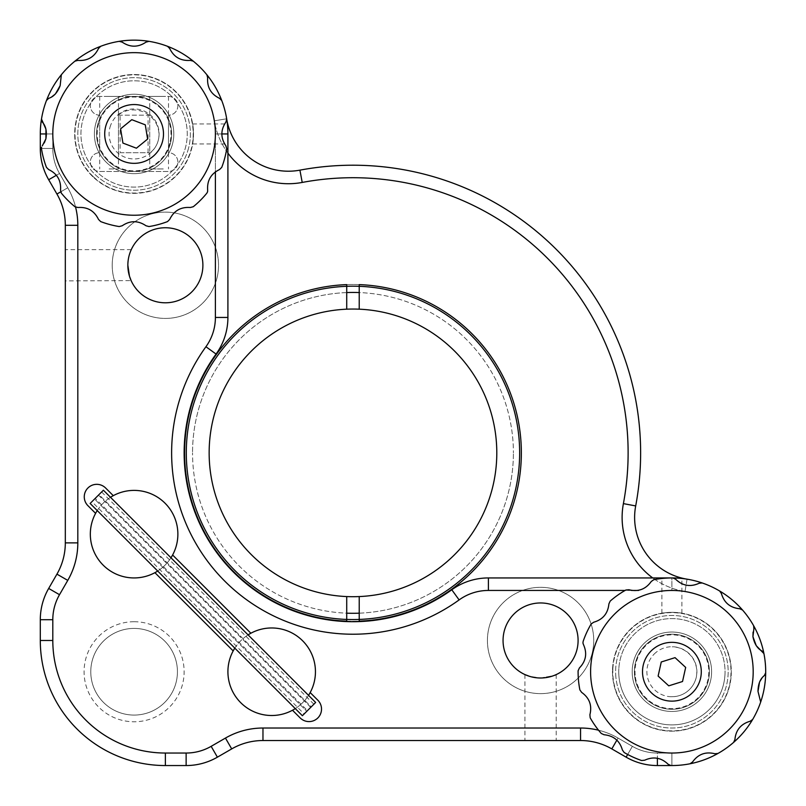 <?xml version="1.0" encoding="UTF-8"?>
<svg xmlns="http://www.w3.org/2000/svg" width="806" height="806" viewBox="0 0 806 806"><rect width="100%" height="100%" fill="white"/><g stroke="black" fill="none" stroke-linecap="round" stroke-linejoin="round"><path stroke-width="0.6" stroke-dasharray="4.03 3.02" d="M95.592 513.351L87.925 505.674L95.592 513.351A43.776 43.776 0 0 0 154.923 572.673A43.776 43.776 0 0 0 134.098 490.391A43.776 43.776 0 0 0 90.332 534.166A43.776 43.776 0 0 0 134.098 577.942A43.776 43.776 0 0 0 177.874 534.166A43.776 43.776 0 0 0 95.592 513.351L87.925 505.674A12.503 12.503 0 0 1 91.975 485.272A12.503 12.503 0 0 1 105.606 487.993L113.283 495.66M233.176 650.926A43.776 43.776 0 0 0 292.497 710.247A43.776 43.776 0 0 0 271.682 627.975A43.776 43.776 0 0 0 227.907 671.741A43.776 43.776 0 0 0 271.682 715.516A43.776 43.776 0 0 0 315.448 671.741A43.776 43.776 0 0 0 233.176 650.926L154.923 572.673M690.037 763.776A93.798 93.798 0 0 1 671.902 765.549L657.384 765.549A62.536 62.536 0 0 1 626.121 757.166L611.814 748.905A62.536 62.536 0 0 0 580.552 740.533L262.968 740.533A62.536 62.536 0 0 0 231.705 748.905L217.398 757.166A62.536 62.536 0 0 1 186.136 765.549L186.136 753.036L165.371 753.036A112.558 112.558 0 0 1 52.803 640.478L52.803 619.713A50.032 50.032 0 0 1 59.513 594.697L67.764 580.391A75.039 75.039 0 0 0 77.819 542.871L77.819 225.297A75.039 75.039 0 0 0 67.764 187.778L59.513 173.471A50.032 50.032 0 0 1 52.803 148.455L52.803 133.947A81.295 81.295 0 0 1 127.509 52.924A81.295 81.295 0 0 1 214.325 120.809A75.039 75.039 0 0 0 302.22 182.438L299.913 170.147A62.536 62.536 0 0 1 226.667 118.794A93.798 93.798 0 0 0 126.502 40.451A93.798 93.798 0 0 0 40.3 133.947L40.3 148.455A62.536 62.536 0 0 0 48.682 179.728L56.934 194.024A62.536 62.536 0 0 1 65.316 225.297L65.316 542.871A62.536 62.536 0 0 1 56.934 574.144L48.682 588.44A62.536 62.536 0 0 0 40.3 619.713L40.3 640.478A125.071 125.071 0 0 0 165.371 765.549L186.136 765.549A62.536 62.536 0 0 0 217.398 757.166L231.705 748.905A62.536 62.536 0 0 1 262.968 740.533L580.552 740.533A62.536 62.536 0 0 1 611.814 748.905L626.121 757.166A62.536 62.536 0 0 0 657.384 765.549L671.902 765.549A93.798 93.798 0 0 0 765.7 671.741A93.798 93.798 0 0 0 687.055 579.171L685.029 591.513L687.055 579.171A93.798 93.798 0 0 1 765.7 671.741A93.798 93.798 0 0 1 671.902 765.549A93.798 93.798 0 0 0 765.7 671.741A93.798 93.798 0 0 0 687.055 579.171A62.536 62.536 0 0 1 635.692 505.926A287.661 287.661 0 0 0 640.629 452.871M359.224 613.175A160.424 160.424 0 0 0 513.402 452.871A160.424 160.424 0 0 1 352.968 613.295A160.424 160.424 0 0 1 192.543 452.871A160.424 160.424 0 0 0 346.721 613.175M186.297 452.871A166.681 166.681 0 0 0 352.968 619.552A166.681 166.681 0 0 0 519.648 452.871A166.681 166.681 0 0 0 352.968 286.19A166.681 166.681 0 0 0 186.297 452.871M177.874 162.087A9.38 9.38 0 0 0 168.494 152.707L168.494 115.187A9.38 9.38 0 0 0 177.874 105.808A9.38 9.38 0 0 0 168.494 96.428L99.712 96.428A9.38 9.38 0 0 0 90.332 105.808A9.38 9.38 0 0 0 99.712 115.187L99.712 152.707A9.38 9.38 0 0 0 90.332 162.087A9.38 9.38 0 0 0 99.712 171.466L168.494 171.466A9.38 9.38 0 0 0 177.874 162.087A9.38 9.38 0 0 0 168.494 152.707L168.494 115.187A9.38 9.38 0 0 0 177.874 105.808A9.38 9.38 0 0 0 168.494 96.428L99.712 96.428A9.38 9.38 0 0 0 90.332 105.808A9.38 9.38 0 0 0 99.712 115.187L99.712 152.707A9.38 9.38 0 0 0 90.332 162.087A9.38 9.38 0 0 0 99.712 171.466L168.494 171.466A9.38 9.38 0 0 0 177.874 162.087M112.215 265.275A53.156 53.156 0 0 0 165.371 318.42A53.156 53.156 0 0 0 218.527 265.275A53.156 53.156 0 0 0 165.371 212.119A53.156 53.156 0 0 0 112.215 265.275A53.156 53.156 0 0 0 165.371 318.42A53.156 53.156 0 0 0 218.527 265.275A53.156 53.156 0 0 0 165.371 212.119A53.156 53.156 0 0 0 112.215 265.275M487.418 640.478A53.156 53.156 0 0 0 540.574 693.634A53.156 53.156 0 0 0 593.73 640.478A53.156 53.156 0 0 0 540.574 587.322A53.156 53.156 0 0 0 487.418 640.478A53.156 53.156 0 0 0 540.574 693.634A53.156 53.156 0 0 0 593.73 640.478A53.156 53.156 0 0 0 540.574 587.322A53.156 53.156 0 0 0 487.418 640.478M84.257 496.828A12.503 12.503 0 0 1 105.606 487.993A12.503 12.503 0 0 0 87.925 487.993A12.503 12.503 0 0 0 87.925 505.674A12.503 12.503 0 0 1 84.257 496.828M120.114 152.707L149.735 152.707L120.114 152.707L120.114 115.187L118.472 115.187L118.472 152.707M118.472 115.187L149.735 115.187L149.735 152.707L149.735 115.187L120.114 115.187M148.082 152.707L148.082 115.187M346.721 292.568A160.424 160.424 0 0 0 192.543 452.871A160.424 160.424 0 0 1 352.968 292.447A160.424 160.424 0 0 1 513.402 452.871A160.424 160.424 0 0 0 359.224 292.568M765.69 672.718A93.798 93.798 0 0 0 763.927 653.606A93.798 93.798 0 0 1 765.7 671.741A93.798 93.798 0 0 0 671.902 577.942C684.808 578.527 684.808 578.527 671.902 577.942L488.396 577.942A62.536 62.536 0 0 0 451.793 589.77A168.847 168.847 0 0 1 216.068 354.046A62.536 62.536 0 0 0 227.907 317.443L227.907 133.947A93.798 93.798 0 0 0 134.098 40.149A93.798 93.798 0 0 0 40.3 133.947L52.803 133.947L52.803 148.455L40.3 148.455L40.3 133.947A93.798 93.798 0 0 1 126.502 40.451A93.798 93.798 0 0 1 226.667 118.794L214.325 120.809L226.667 118.794A93.798 93.798 0 0 0 126.502 40.451A93.798 93.798 0 0 0 40.3 133.947L40.3 148.455A62.536 62.536 0 0 0 48.682 179.728A62.536 62.536 0 0 1 40.3 148.455L52.803 148.455L40.3 148.455A62.536 62.536 0 0 0 48.682 179.728L56.934 194.024L48.682 179.728L59.513 173.471L48.682 179.728L59.513 173.471L67.764 187.778L56.934 194.024A62.536 62.536 0 0 1 65.316 225.297L65.316 542.871L65.316 225.297L77.819 225.297L65.316 225.297L77.819 225.297L77.819 542.871L65.316 542.871A62.536 62.536 0 0 1 56.934 574.144A62.536 62.536 0 0 0 65.316 542.871L77.819 542.871A75.039 75.039 0 0 1 67.764 580.391L56.934 574.144L48.682 588.44L56.934 574.144A62.536 62.536 0 0 0 65.316 542.871L77.819 542.871L77.819 225.297A75.039 75.039 0 0 0 67.764 187.778A75.039 75.039 0 0 1 77.819 225.297M52.803 640.478A112.558 112.558 0 0 0 165.371 753.036A112.558 112.558 0 0 1 52.803 640.478L52.803 619.713A50.032 50.032 0 0 1 59.513 594.697L67.764 580.391L56.934 574.144L67.764 580.391L59.513 594.697L48.682 588.44L59.513 594.697A50.032 50.032 0 0 0 52.803 619.713L40.3 619.713L52.803 619.713L52.803 640.478L40.3 640.478L40.3 619.713A62.536 62.536 0 0 1 48.682 588.44A62.536 62.536 0 0 0 40.3 619.713L40.3 640.478A125.071 125.071 0 0 0 165.371 765.549A125.071 125.071 0 0 1 40.3 640.478L52.803 640.478L40.3 640.478A125.071 125.071 0 0 0 165.371 765.549L186.136 765.549L165.371 765.549L165.371 753.036L165.371 765.549L165.371 753.036L186.136 753.036L186.136 765.549A62.536 62.536 0 0 0 217.398 757.166L231.705 748.905A62.536 62.536 0 0 1 262.968 740.533L580.552 740.533A62.536 62.536 0 0 1 611.814 748.905L626.121 757.166A62.536 62.536 0 0 0 657.384 765.549L671.902 765.549L671.902 753.036A81.295 81.295 0 0 0 753.197 671.741A81.295 81.295 0 0 1 671.902 753.036L671.902 765.549L671.902 753.036L657.384 753.036A50.032 50.032 0 0 1 632.378 746.336L618.071 738.074A75.039 75.039 0 0 0 580.552 728.03L262.968 728.03A75.039 75.039 0 0 0 225.448 738.074L211.152 746.336A50.032 50.032 0 0 1 186.136 753.036A50.032 50.032 0 0 0 211.152 746.336L217.398 757.166L211.152 746.336L225.448 738.074L231.705 748.905L225.448 738.074A75.039 75.039 0 0 1 262.968 728.03L262.968 740.533L262.968 728.03L580.552 728.03L580.552 740.533L580.552 728.03A75.039 75.039 0 0 1 618.071 738.074L611.814 748.905L618.071 738.074L632.378 746.336L626.121 757.166L632.378 746.336A50.032 50.032 0 0 0 657.384 753.036L657.384 765.549L657.384 753.036L671.902 753.036A81.295 81.295 0 0 0 753.197 671.741A81.295 81.295 0 0 0 685.029 591.513A81.295 81.295 0 0 1 753.197 671.741A81.295 81.295 0 0 1 671.902 753.036L671.902 765.549M709.421 671.741A37.519 37.519 0 0 0 671.902 634.221A37.519 37.519 0 0 0 634.382 671.741A37.519 37.519 0 0 0 671.902 709.26A37.519 37.519 0 0 0 709.421 671.741M177.431 671.741A43.323 43.323 0 0 0 134.098 628.418A43.323 43.323 0 0 0 90.776 671.741A43.323 43.323 0 0 0 134.098 715.073A43.323 43.323 0 0 0 177.431 671.741A43.323 43.323 0 0 0 134.098 628.418A43.323 43.323 0 0 0 90.776 671.741A43.323 43.323 0 0 0 134.098 715.073A43.323 43.323 0 0 0 177.431 671.741M172.605 554.991L250.857 633.234M310.179 692.566L317.856 700.233A12.503 12.503 0 0 1 317.856 717.924A12.503 12.503 0 0 1 300.175 717.924L292.497 710.247M317.856 700.233A12.503 12.503 0 0 1 317.856 717.924A12.503 12.503 0 0 1 300.175 717.924A12.503 12.503 0 0 0 321.523 709.078A12.503 12.503 0 0 0 317.856 700.233M193.511 133.947C192.594 146.853 192.594 146.853 193.511 133.947C192.594 146.853 192.594 146.853 193.511 133.947A59.412 59.412 0 0 0 134.098 74.535A59.412 59.412 0 0 0 74.696 133.947A59.412 59.412 0 0 0 134.098 193.359A59.412 59.412 0 0 0 193.511 133.947A59.412 59.412 0 0 0 134.098 74.535A59.412 59.412 0 0 0 74.696 133.947A59.412 59.412 0 0 0 134.098 193.359A59.412 59.412 0 0 0 193.511 133.947C192.584 121.041 192.584 121.041 193.511 133.947C192.584 121.041 192.584 121.041 193.511 133.947M760.673 702.056A93.798 93.798 0 0 1 752.643 719.486M733.621 742.376A93.798 93.798 0 0 1 717.955 753.459M308.547 695.346A43.776 43.776 0 0 1 295.278 708.615M227.907 671.741A43.776 43.776 0 0 0 271.682 715.516A43.776 43.776 0 0 0 315.448 671.741A43.776 43.776 0 0 0 271.682 627.975A43.776 43.776 0 0 0 227.907 671.741M170.973 557.772A43.776 43.776 0 0 1 157.704 571.031M90.332 534.166A43.776 43.776 0 0 0 134.098 577.942A43.776 43.776 0 0 0 177.874 534.166A43.776 43.776 0 0 0 134.098 490.391A43.776 43.776 0 0 0 90.332 534.166M65.316 280.901L65.316 265.275L65.316 280.901L131.126 280.599M127.852 265.275A37.519 37.519 0 0 0 165.371 302.794A37.519 37.519 0 0 0 202.89 265.275A37.519 37.519 0 0 0 165.371 227.745A37.519 37.519 0 0 0 127.852 265.275M540.574 677.997C560.754 674.33 560.754 674.33 540.574 677.997L529.441 676.305M503.055 640.478A37.519 37.519 0 0 0 540.574 677.997A37.519 37.519 0 0 0 578.093 640.478A37.519 37.519 0 0 0 540.574 602.959A37.519 37.519 0 0 0 503.055 640.478M540.574 740.533L556.211 740.533L540.574 740.533M671.902 612.338C658.986 613.255 658.986 613.255 671.902 612.338C658.986 613.255 658.986 613.255 671.902 612.338C684.808 613.255 684.808 613.255 671.902 612.338C684.808 613.255 684.808 613.255 671.902 612.338M612.489 671.741A59.412 59.412 0 0 0 671.902 731.153A59.412 59.412 0 0 0 731.304 671.741A59.412 59.412 0 0 0 671.902 612.338A59.412 59.412 0 0 0 612.489 671.741A59.412 59.412 0 0 0 671.902 731.153A59.412 59.412 0 0 0 731.304 671.741A59.412 59.412 0 0 0 671.902 612.338A59.412 59.412 0 0 0 612.489 671.741M41.489 119.066A93.798 93.798 0 0 1 46.456 100.528M61.337 74.757A93.798 93.798 0 0 1 74.908 61.185M100.679 46.305A93.798 93.798 0 0 1 119.217 41.338M148.979 41.338A93.798 93.798 0 0 1 167.517 46.305M193.299 61.185A93.798 93.798 0 0 1 206.87 74.757M221.751 100.528A93.798 93.798 0 0 1 226.718 119.066M65.316 265.275L65.316 249.638L65.316 265.275M97.234 510.571A43.776 43.776 0 0 1 110.503 497.302M234.808 648.145A43.776 43.776 0 0 1 248.077 634.876M671.902 577.942A93.798 93.798 0 0 1 672.869 577.942A93.798 93.798 0 0 0 671.902 577.942L671.902 590.445A81.295 81.295 0 0 1 753.197 671.741A81.295 81.295 0 0 0 671.902 590.445L671.902 577.942A93.798 93.798 0 0 1 765.7 671.741M702.207 582.97A93.798 93.798 0 0 1 719.637 591A93.798 93.798 0 0 0 702.207 582.97M753.62 625.688A93.798 93.798 0 0 0 742.528 610.021A93.798 93.798 0 0 1 753.62 625.688L754.084 627.189M227.907 133.947C227.322 121.041 227.322 121.041 227.907 133.947L215.393 133.947A81.295 81.295 0 0 0 134.098 52.652A81.295 81.295 0 0 0 52.803 133.947L40.3 133.947L52.803 133.947L52.803 148.455A50.032 50.032 0 0 0 59.513 173.471L67.764 187.778A75.039 75.039 0 0 1 75.593 207.162M99.017 120.638A37.519 37.519 0 0 1 147.407 98.866A37.519 37.519 0 0 1 169.179 147.256A37.519 37.519 0 0 1 120.789 169.028A37.519 37.519 0 0 1 99.017 120.638A37.519 37.519 0 0 1 147.407 98.866A37.519 37.519 0 0 1 169.179 147.256A37.519 37.519 0 0 1 120.789 169.028A37.519 37.519 0 0 1 99.017 120.638M170.912 95.602A53.156 53.156 0 0 0 95.763 97.133A53.156 53.156 0 0 0 97.284 172.293A53.156 53.156 0 0 0 172.444 170.761A53.156 53.156 0 0 0 170.912 95.602A53.156 53.156 0 0 1 172.444 170.761A53.156 53.156 0 0 1 97.284 172.293A53.156 53.156 0 0 1 95.763 97.133A53.156 53.156 0 0 1 170.912 95.602M92.962 176.806A59.412 59.412 0 0 1 91.249 92.801A59.412 59.412 0 0 1 175.245 91.098A59.412 59.412 0 0 1 176.957 175.093A59.412 59.412 0 0 1 92.962 176.806M106.604 162.59A39.706 39.706 0 0 1 105.455 106.442A39.706 39.706 0 0 1 161.603 105.304A39.706 39.706 0 0 1 162.741 161.452A39.706 39.706 0 0 1 106.604 162.59A39.706 39.706 0 0 1 105.455 106.442A39.706 39.706 0 0 1 161.603 105.304A39.706 39.706 0 0 1 162.741 161.452A39.706 39.706 0 0 1 106.604 162.59M93.174 176.574A59.1 59.1 0 0 1 91.471 93.022A59.1 59.1 0 0 1 175.033 91.32A59.1 59.1 0 0 1 176.726 174.872A59.1 59.1 0 0 1 93.174 176.574M636.095 682.984A37.519 37.519 0 0 1 660.658 635.944A37.519 37.519 0 0 1 707.698 660.507A37.519 37.519 0 0 1 683.135 707.547A37.519 37.519 0 0 1 636.095 682.984A37.519 37.519 0 0 1 660.658 635.944A37.519 37.519 0 0 1 707.698 660.507A37.519 37.519 0 0 1 683.135 707.547A37.519 37.519 0 0 1 636.095 682.984M724.957 674.864A53.156 53.156 0 0 0 675.015 618.686A53.156 53.156 0 0 0 618.837 668.627A53.156 53.156 0 0 1 675.015 618.686A53.156 53.156 0 0 1 724.957 674.864A53.156 53.156 0 0 1 668.779 724.806A53.156 53.156 0 0 1 618.837 668.627A53.156 53.156 0 0 0 668.779 724.806A53.156 53.156 0 0 0 724.957 674.864M612.59 668.255A59.412 59.412 0 0 1 675.388 612.439A59.412 59.412 0 0 1 731.203 675.227A59.412 59.412 0 0 1 668.416 731.052A59.412 59.412 0 0 1 612.59 668.255M711.537 674.078A39.706 39.706 0 0 1 669.564 711.386A39.706 39.706 0 0 1 632.257 669.413A39.706 39.706 0 0 1 674.229 632.106A39.706 39.706 0 0 1 711.537 674.078A39.706 39.706 0 0 1 669.564 711.386A39.706 39.706 0 0 1 632.257 669.413A39.706 39.706 0 0 1 674.229 632.106A39.706 39.706 0 0 1 711.537 674.078M612.903 668.275A59.1 59.1 0 0 1 675.368 612.751A59.1 59.1 0 0 1 730.891 675.216A59.1 59.1 0 0 1 668.426 730.74A59.1 59.1 0 0 1 612.903 668.275M44.28 142.904L42.295 145.856M207.585 191.747L206.87 193.138M41.489 148.828L41.569 147.266M188.463 148.516A56.279 56.279 0 0 1 119.54 188.312A56.279 56.279 0 0 1 79.734 119.379A56.279 56.279 0 0 1 148.667 79.582A56.279 56.279 0 0 1 188.463 148.516A56.279 56.279 0 0 1 119.54 188.312A56.279 56.279 0 0 1 79.734 119.379A56.279 56.279 0 0 1 148.667 79.582A56.279 56.279 0 0 1 188.463 148.516M162.49 141.554A29.389 29.389 0 0 0 141.705 105.556A29.389 29.389 0 0 0 105.717 126.341A29.389 29.389 0 0 0 126.492 162.338A29.389 29.389 0 0 0 162.49 141.554M51.826 96.801L48.642 98.352M169.744 143.498A36.895 36.895 0 0 1 124.557 169.582A36.895 36.895 0 0 1 98.463 124.396A36.895 36.895 0 0 1 143.649 98.312A36.895 36.895 0 0 1 169.744 143.498M753.056 632.216L753.892 628.761M582.94 642.997L583.131 641.435M615.855 676.919A56.279 56.279 0 0 1 666.723 615.703A56.279 56.279 0 0 1 727.939 666.572A56.279 56.279 0 0 1 677.07 727.788A56.279 56.279 0 0 1 615.855 676.919A56.279 56.279 0 0 1 666.723 615.703A56.279 56.279 0 0 1 727.939 666.572A56.279 56.279 0 0 1 677.07 727.788A56.279 56.279 0 0 1 615.855 676.919M642.634 674.451A29.389 29.389 0 0 0 674.602 701.008A29.389 29.389 0 0 0 701.17 669.04A29.389 29.389 0 0 0 669.192 642.473A29.389 29.389 0 0 0 642.634 674.451M761.952 678.078L764.4 675.519M635.158 675.136A36.895 36.895 0 0 1 668.506 635.007A36.895 36.895 0 0 1 708.635 668.355A36.895 36.895 0 0 1 675.287 708.484A36.895 36.895 0 0 1 635.158 675.136M134.098 621.718A50.032 50.032 0 0 0 84.076 671.741A50.032 50.032 0 0 0 134.098 721.773A50.032 50.032 0 0 0 184.131 671.741A50.032 50.032 0 0 0 134.098 621.718M346.721 596.571L346.721 621.134L346.721 596.571A143.831 143.831 0 0 1 209.147 452.871A143.831 143.831 0 0 1 359.224 309.182A143.831 143.831 0 0 1 496.798 452.871A143.831 143.831 0 0 1 352.968 596.702A143.831 143.831 0 0 1 209.147 452.871A143.831 143.831 0 0 0 352.968 596.702A143.831 143.831 0 0 0 496.798 452.871A143.831 143.831 0 0 0 359.224 309.182L359.224 284.619A168.373 168.373 0 0 1 521.351 452.871A168.373 168.373 0 0 0 352.968 284.498A168.373 168.373 0 0 0 184.594 452.871A168.373 168.373 0 0 0 352.968 621.245A168.373 168.373 0 0 0 521.351 452.871A168.373 168.373 0 0 1 359.224 621.134L359.224 596.571A143.831 143.831 0 0 1 346.721 596.571L346.721 621.134A168.373 168.373 0 0 0 359.224 621.134A168.373 168.373 0 0 1 184.594 452.871A168.373 168.373 0 0 1 346.721 284.619L346.721 309.182A143.831 143.831 0 0 0 209.147 452.871A143.831 143.831 0 0 1 352.968 309.041A143.831 143.831 0 0 1 496.798 452.871A143.831 143.831 0 0 1 359.224 596.571L359.224 621.134L359.224 596.571M184.594 452.871A168.373 168.373 0 0 1 352.968 284.498A168.373 168.373 0 0 1 521.351 452.871A168.373 168.373 0 0 1 352.968 621.245A168.373 168.373 0 0 1 184.594 452.871M346.721 284.619L346.721 309.182L346.721 284.619A168.373 168.373 0 0 1 359.224 284.619L359.224 309.182L359.224 284.619M95.209 498.39L103.4 490.199L95.209 498.39L307.459 710.64L302.381 715.718L315.65 702.449L302.381 715.718L90.131 503.468L94.554 499.045L306.804 711.295L94.554 499.045L95.209 498.39L91.904 501.695L304.154 713.945L307.459 710.64M310.723 707.376L98.473 495.126L98.977 494.622L311.227 706.872L315.65 702.449L103.4 490.199L98.977 494.622L311.227 706.872L310.723 707.376L313.877 704.212L304.154 713.945M98.473 495.126L91.904 501.695M671.902 634.221A37.519 37.519 0 0 1 709.421 671.741A37.519 37.519 0 0 1 671.902 709.26A37.519 37.519 0 0 1 634.382 671.741A37.519 37.519 0 0 1 671.902 634.221M109.092 96.428L118.472 96.428L109.092 96.428M109.092 168.968L118.472 168.968L109.092 168.968M163.275 96.428L149.735 96.428L163.275 96.428M163.275 168.968L149.735 168.968L163.275 168.968M302.22 182.438A275.148 275.148 0 0 1 623.401 503.619A75.039 75.039 0 0 0 685.029 591.513A75.039 75.039 0 0 1 652.739 577.942M635.692 505.926L623.401 503.619M52.803 619.713L40.3 619.713A62.536 62.536 0 0 1 48.682 588.44L59.513 594.697M186.136 753.036A50.032 50.032 0 0 0 211.152 746.336L217.398 757.166A62.536 62.536 0 0 1 186.136 765.549L186.136 753.036L165.371 753.036M262.968 740.533A62.536 62.536 0 0 0 231.705 748.905A62.536 62.536 0 0 1 262.968 740.533L262.968 728.03A75.039 75.039 0 0 0 225.448 738.074L231.705 748.905M611.814 748.905A62.536 62.536 0 0 0 580.552 740.533A62.536 62.536 0 0 1 611.814 748.905L618.071 738.074A75.039 75.039 0 0 0 580.552 728.03L262.968 728.03M657.384 765.549A62.536 62.536 0 0 1 626.121 757.166A62.536 62.536 0 0 0 657.384 765.549L657.384 753.036A50.032 50.032 0 0 1 632.378 746.336L618.071 738.074L616.963 739.989M227.907 153.11A75.039 75.039 0 0 1 214.325 120.809A81.295 81.295 0 0 0 127.509 52.924A81.295 81.295 0 0 0 52.803 133.947A81.295 81.295 0 0 1 134.098 52.652A81.295 81.295 0 0 1 215.393 133.947L215.393 317.443A50.032 50.032 0 0 1 205.933 346.731A181.35 181.35 0 0 0 459.118 599.916A50.032 50.032 0 0 1 488.396 590.445L638.553 590.445M60.662 191.878L67.764 187.778L56.934 194.024L67.764 187.778L59.513 173.471A50.032 50.032 0 0 1 52.803 148.455A50.032 50.032 0 0 0 59.513 173.471L56.531 175.194M488.396 590.445L488.396 577.942A62.536 62.536 0 0 0 451.793 589.77A168.847 168.847 0 0 1 216.068 354.046A62.536 62.536 0 0 0 227.907 317.443L215.393 317.443M41.449 148.455L52.803 148.455L52.803 133.947L46.557 133.947M221.65 133.947L215.393 133.947L215.393 171.738M626.121 757.166L632.378 746.336A50.032 50.032 0 0 0 657.384 753.036L671.902 753.036L657.384 753.036L657.384 758.083M67.764 580.391A75.039 75.039 0 0 0 77.819 542.871M580.552 740.533L580.552 728.03M451.793 589.77L459.118 599.916M216.068 354.046L205.933 346.731M598.556 730.216A75.039 75.039 0 0 1 618.071 738.074L632.378 746.336L627.683 754.466M631.531 590.445L625.103 590.445M151.165 151.921A25.016 23.878 20.5 0 0 157.543 142.682A25.016 23.878 20.5 0 0 152.213 118.019A25.016 23.878 20.5 0 0 117.041 115.973M671.64 696.676A25.016 24.815 49.7 0 0 696.797 672.194A25.016 24.815 49.7 0 0 672.154 646.815M212.623 154.984A81.295 81.295 0 0 1 113.062 212.472A81.295 81.295 0 0 1 55.574 112.911A81.295 81.295 0 0 1 155.145 55.423A81.295 81.295 0 0 1 212.623 154.984M590.949 679.216A81.295 81.295 0 0 1 664.426 590.798A81.295 81.295 0 0 1 752.844 664.265A81.295 81.295 0 0 1 679.377 752.693A81.295 81.295 0 0 1 590.949 679.216M192.664 143.952L227.907 143.952M524.938 674.582L524.938 740.533M661.897 613.185L661.897 577.942M681.906 613.185L681.906 578.476M556.211 674.582L556.211 740.533M131.257 249.638L65.316 249.638M192.664 123.943L227.373 123.943M110.664 125.212A25.016 25.016 0 0 0 125.363 157.382A25.016 25.016 0 0 0 152.243 116.729A25.016 25.016 0 0 0 110.664 125.212M655.711 652.669A25.016 25.016 0 0 0 652.83 687.931A25.016 25.016 0 0 0 696.908 672.003A25.016 25.016 0 0 0 655.711 652.669M101.627 491.972L313.877 704.212M118.472 96.428L118.472 168.968M99.712 96.428L99.712 168.968M168.494 96.428L168.494 168.968M149.735 96.428L149.735 168.968"/><path stroke-width="1.21" d="M640.629 452.871A287.661 287.661 0 0 1 635.692 505.926A62.536 62.536 0 0 0 687.055 579.171A62.536 62.536 0 0 1 635.692 505.926L623.401 503.619A275.148 275.148 0 0 0 302.22 182.438L299.913 170.147A287.661 287.661 0 0 1 640.629 452.871A287.661 287.661 0 0 0 299.913 170.147A287.661 287.661 0 0 1 640.629 452.871M519.648 452.871A166.681 166.681 0 0 1 352.968 619.552A166.681 166.681 0 0 1 186.297 452.871A166.681 166.681 0 0 1 352.968 286.19A166.681 166.681 0 0 1 519.648 452.871M346.721 613.175A160.424 160.424 0 0 0 359.224 613.175M359.224 292.568A160.424 160.424 0 0 0 346.721 292.568M226.667 118.794A62.536 62.536 0 0 0 299.913 170.147A62.536 62.536 0 0 1 226.667 118.794M671.902 765.549L657.384 765.549A62.536 62.536 0 0 1 626.121 757.166L611.814 748.905A62.536 62.536 0 0 0 580.552 740.533L262.968 740.533A62.536 62.536 0 0 0 231.705 748.905L217.398 757.166A62.536 62.536 0 0 1 186.136 765.549L165.371 765.549A125.071 125.071 0 0 1 40.3 640.478L40.3 619.713A62.536 62.536 0 0 1 48.682 588.44L56.934 574.144A62.536 62.536 0 0 0 65.316 542.871L65.316 225.297A62.536 62.536 0 0 0 56.934 194.024L48.682 179.728A62.536 62.536 0 0 1 40.3 148.455L40.3 133.947A93.798 93.798 0 0 1 43.494 109.666A93.798 93.798 0 0 0 41.489 119.066L45.922 129.121M754.084 627.189L753.892 628.761L753.62 625.688A93.798 93.798 0 0 1 765.69 672.718L764.4 675.519L765.69 672.718A93.798 93.798 0 0 1 760.673 702.056L758.003 691.427L759.554 682.047M764.4 675.519C760.189 678.813 758.053 684.123 758.003 691.427L760.673 702.056A93.798 93.798 0 0 1 733.621 742.376L734.901 739.576C735.848 730.024 740.916 723.919 750.124 721.259L752.643 719.486L750.124 721.259C740.905 723.939 735.828 730.045 734.901 739.576L733.621 742.376A93.798 93.798 0 0 1 690.037 763.776L692.545 761.992C698.137 754.184 705.582 751.434 714.882 753.741L717.955 753.459L714.882 753.741C705.562 751.444 698.117 754.194 692.545 761.992L690.037 763.776A93.798 93.798 0 0 1 670.924 765.539L668.124 764.249L670.924 765.539A93.798 93.798 0 0 0 690.037 763.776A93.798 93.798 0 0 1 670.924 765.539A93.798 93.798 0 0 0 690.037 763.776M295.278 708.615A43.776 43.776 0 0 1 292.497 710.247L300.175 717.924A12.503 12.503 0 0 0 321.523 709.078A12.503 12.503 0 0 0 317.856 700.233L310.179 692.566A43.776 43.776 0 0 0 250.857 633.234L172.605 554.991A43.776 43.776 0 0 0 113.283 495.66L105.606 487.993A12.503 12.503 0 0 0 87.925 487.993A12.503 12.503 0 0 0 87.925 505.674L95.592 513.351A43.776 43.776 0 0 1 97.234 510.571M310.179 692.566A43.776 43.776 0 0 1 308.547 695.346M157.704 571.031A43.776 43.776 0 0 1 154.923 572.673L233.176 650.926A43.776 43.776 0 0 0 292.497 710.247M172.605 554.991A43.776 43.776 0 0 1 170.973 557.772M95.592 513.351A43.776 43.776 0 0 0 154.923 572.673M127.852 265.275C131.519 285.435 131.519 285.435 127.852 265.275A37.519 37.519 0 0 0 165.371 302.794A37.519 37.519 0 0 0 202.89 265.275A37.519 37.519 0 0 0 165.371 227.745A37.519 37.519 0 0 0 127.852 265.275C131.519 245.095 131.519 245.095 127.852 265.275C131.519 245.095 131.519 245.095 127.852 265.275L129.454 276.115M131.126 280.599L129.514 276.327M540.574 677.997C560.754 674.33 560.754 674.33 540.574 677.997C520.404 674.33 520.404 674.33 540.574 677.997M529.441 676.305L524.938 674.582M503.055 640.478A37.519 37.519 0 0 0 540.574 677.997A37.519 37.519 0 0 0 578.093 640.478A37.519 37.519 0 0 0 540.574 602.959A37.519 37.519 0 0 0 503.055 640.478M56.934 194.024A62.536 62.536 0 0 1 65.316 225.297A62.536 62.536 0 0 0 56.934 194.024L60.662 191.878M46.456 100.528A93.798 93.798 0 0 0 43.494 109.666A93.798 93.798 0 0 1 46.456 100.528A93.798 93.798 0 0 0 43.494 109.666A93.798 93.798 0 0 1 46.456 100.528L48.642 98.352L46.456 100.528A93.798 93.798 0 0 1 61.337 74.757L60.158 85.648L55.453 93.909M48.642 98.352C53.73 96.72 57.569 92.478 60.158 85.648L61.337 74.757A93.798 93.798 0 0 1 100.679 46.305L98.503 48.491C94.312 57.125 87.441 61.085 77.89 60.39L74.908 61.185L77.89 60.39C87.461 61.075 94.332 57.105 98.503 48.491L100.679 46.305A93.798 93.798 0 0 1 148.979 41.338L146.007 42.134C138.058 47.514 130.119 47.514 122.2 42.134L119.217 41.338L122.2 42.134C130.149 47.514 138.078 47.514 146.007 42.134L148.979 41.338A93.798 93.798 0 0 1 193.299 61.185L190.317 60.39C180.746 61.075 173.864 57.105 169.693 48.481L167.517 46.305L169.693 48.481C173.894 57.115 180.766 61.085 190.317 60.39L193.299 61.185A93.798 93.798 0 0 1 221.751 100.528L219.564 98.352C210.93 94.161 206.961 87.28 207.656 77.729L206.87 74.757L207.656 77.729C206.971 87.31 210.94 94.181 219.564 98.352L221.751 100.528A93.798 93.798 0 0 1 227.907 133.947L227.907 317.443A62.536 62.536 0 0 1 216.068 354.046A168.847 168.847 0 0 0 451.793 589.77A62.536 62.536 0 0 1 488.396 577.942L671.902 577.942C684.808 578.527 684.808 578.527 671.902 577.942M110.503 497.302A43.776 43.776 0 0 1 113.283 495.66M233.176 650.926A43.776 43.776 0 0 1 234.808 648.145M248.077 634.876A43.776 43.776 0 0 1 250.857 633.234M672.869 577.942A93.798 93.798 0 0 1 753.62 625.688A93.798 93.798 0 0 0 742.528 610.021L739.727 608.742C730.176 607.795 724.07 602.727 721.41 593.518C724.09 602.737 730.196 607.815 739.727 608.742L742.528 610.021A93.798 93.798 0 0 0 702.207 582.97L699.134 583.262C690.389 587.221 682.571 585.881 675.67 579.242C682.591 585.891 690.42 587.231 699.134 583.262L702.207 582.97A93.798 93.798 0 0 0 653.757 579.716A93.798 93.798 0 0 1 672.869 577.942L675.67 579.242L672.869 577.942M227.907 133.947C227.322 121.041 227.322 121.041 227.907 133.947L221.65 133.947M145.292 124.819L131.791 119.691L120.598 128.829L122.915 143.075L136.416 148.203L147.609 139.075L145.292 124.819M675.045 657.646L661.263 661.978L658.119 676.073L668.758 685.835L682.531 681.513L685.674 667.418L675.045 657.646M42.295 145.856L45.912 138.803L44.28 142.904M221.751 167.366A93.798 93.798 0 0 0 224.703 158.228A93.798 93.798 0 0 1 221.751 167.366L219.564 169.542C210.93 173.733 206.961 180.604 207.656 190.166C206.971 180.584 210.94 173.713 219.564 169.542L221.751 167.366M207.656 190.166L207.585 191.747L207.656 190.166M193.299 206.709A93.798 93.798 0 0 0 206.87 193.138A93.798 93.798 0 0 1 193.299 206.709L190.317 207.505C180.746 206.82 173.864 210.789 169.693 219.413C173.894 210.779 180.766 206.81 190.317 207.505L193.299 206.709M169.693 219.413L167.527 221.59A93.798 93.798 0 0 1 148.979 226.557A93.798 93.798 0 0 0 167.527 221.59L169.693 219.413M148.979 226.557L146.007 225.761C138.058 220.381 130.119 220.381 122.2 225.761C130.149 220.381 138.088 220.381 146.007 225.761L148.979 226.557M122.2 225.761L119.217 226.557A93.798 93.798 0 0 1 100.679 221.59A93.798 93.798 0 0 0 119.217 226.557L122.2 225.761M100.679 221.59L98.503 219.413C94.312 210.779 87.441 206.81 77.89 207.505C87.461 206.82 94.332 210.789 98.503 219.413L100.679 221.59M77.89 207.505L74.908 206.709A93.798 93.798 0 0 1 61.337 193.138A93.798 93.798 0 0 0 74.908 206.709L77.89 207.505M61.337 193.138L60.541 190.166C61.226 180.584 57.266 173.713 48.642 169.542C57.276 173.733 61.246 180.615 60.541 190.166L61.337 193.138M48.642 169.542L46.456 167.366A93.798 93.798 0 0 1 41.489 148.828A93.798 93.798 0 0 0 46.456 167.366L48.642 169.542M45.942 129.192L45.912 138.803C47.091 131.579 45.882 125.998 42.295 122.049L41.489 119.066M41.569 147.266L41.489 148.828M206.87 193.138L207.585 191.747M162.49 141.554A29.389 29.389 0 0 0 141.705 105.556A29.389 29.389 0 0 0 105.717 126.341A29.389 29.389 0 0 0 126.492 162.338A29.389 29.389 0 0 0 162.49 141.554M55.282 94.08L51.826 96.801M225.912 122.038L226.718 119.066L225.912 122.038C220.532 129.988 220.532 137.927 225.912 145.856C220.532 137.907 220.532 129.968 225.912 122.038M225.912 145.856L226.718 148.828L225.912 145.856M226.718 148.828A93.798 93.798 0 0 1 224.703 158.228A93.798 93.798 0 0 0 226.718 148.828A93.798 93.798 0 0 1 224.703 158.228A93.798 93.798 0 0 0 226.718 148.828M74.908 61.185A93.798 93.798 0 0 0 61.337 74.757A93.798 93.798 0 0 1 74.908 61.185A93.798 93.798 0 0 0 61.337 74.757M119.217 41.338A93.798 93.798 0 0 0 100.679 46.305A93.798 93.798 0 0 1 119.217 41.338A93.798 93.798 0 0 0 100.679 46.305M167.517 46.305A93.798 93.798 0 0 0 148.979 41.338A93.798 93.798 0 0 1 167.517 46.305A93.798 93.798 0 0 0 148.979 41.338M206.87 74.757A93.798 93.798 0 0 0 193.299 61.185A93.798 93.798 0 0 1 206.87 74.757A93.798 93.798 0 0 0 193.299 61.185M226.718 119.066A93.798 93.798 0 0 0 221.751 100.528A93.798 93.798 0 0 1 226.718 119.066A93.798 93.798 0 0 0 221.751 100.528M753.892 628.761L752.935 636.629L753.056 632.216M578.103 670.773A93.798 93.798 0 0 0 578.496 680.375A93.798 93.798 0 0 1 578.103 670.773L579.393 667.973C586.043 661.051 587.383 653.223 583.423 644.508C587.383 653.253 586.043 661.071 579.393 667.973L578.103 670.773M583.423 644.508L582.94 642.997L583.423 644.508M591.151 624.005A93.798 93.798 0 0 0 583.131 641.435A93.798 93.798 0 0 1 591.151 624.005L593.679 622.232C602.898 619.552 607.966 613.447 608.893 603.916C607.946 613.467 602.878 619.572 593.679 622.232L591.151 624.005M608.893 603.916L610.172 601.115A93.798 93.798 0 0 1 625.839 590.022A93.798 93.798 0 0 0 610.172 601.115L608.893 603.916M625.839 590.022L628.912 589.75C638.231 592.037 645.677 589.287 651.248 581.499C645.656 589.297 638.211 592.047 628.912 589.75L625.839 590.022M651.248 581.499L653.757 579.716L651.248 581.499M719.637 591L721.41 593.518L719.637 591M756.24 645.656L752.935 636.629C754.335 643.813 757.408 648.629 762.144 651.097L763.927 653.606L756.29 645.717M765.69 672.718A93.798 93.798 0 0 0 765.307 663.116A93.798 93.798 0 0 1 765.69 672.718A93.798 93.798 0 0 0 753.62 625.688M583.131 641.435L582.94 642.997M642.634 674.451A29.389 29.389 0 0 0 674.602 701.008A29.389 29.389 0 0 0 701.17 669.04A29.389 29.389 0 0 0 669.192 642.473A29.389 29.389 0 0 0 642.634 674.451M759.655 681.826L761.952 678.078M668.124 764.249C661.202 757.6 653.374 756.26 644.659 760.219C653.404 756.26 661.222 757.6 668.124 764.249M644.659 760.219L641.586 760.511L644.659 760.219M622.383 749.963L624.156 752.492L622.383 749.963C619.703 740.744 613.598 735.677 604.067 734.75C613.618 735.697 619.723 740.764 622.383 749.963M604.067 734.75L601.266 733.47L604.067 734.75M589.901 714.731L590.183 717.803L589.901 714.731C592.198 705.411 589.448 697.966 581.65 692.394C589.458 697.986 592.208 705.431 589.901 714.731M581.65 692.394L579.867 689.886L581.65 692.394M579.867 689.886A93.798 93.798 0 0 1 578.496 680.375A93.798 93.798 0 0 0 579.867 689.886A93.798 93.798 0 0 1 578.496 680.375A93.798 93.798 0 0 0 579.867 689.886M601.266 733.47A93.798 93.798 0 0 1 590.183 717.803A93.798 93.798 0 0 0 601.266 733.47A93.798 93.798 0 0 1 590.183 717.803A93.798 93.798 0 0 0 601.266 733.47M641.586 760.511A93.798 93.798 0 0 1 624.156 752.492A93.798 93.798 0 0 0 641.586 760.511A93.798 93.798 0 0 1 624.156 752.492A93.798 93.798 0 0 0 641.586 760.511M752.643 719.486A93.798 93.798 0 0 0 760.673 702.056A93.798 93.798 0 0 1 752.643 719.486A93.798 93.798 0 0 0 760.673 702.056M717.955 753.459A93.798 93.798 0 0 0 733.621 742.376A93.798 93.798 0 0 1 717.955 753.459A93.798 93.798 0 0 0 733.621 742.376M346.721 596.571A143.831 143.831 0 0 0 496.798 452.871A143.831 143.831 0 0 0 346.721 309.182A143.831 143.831 0 0 0 209.147 452.871A143.831 143.831 0 0 0 346.721 596.571L346.721 621.134A168.373 168.373 0 0 1 184.594 452.871A168.373 168.373 0 0 1 346.721 284.619L346.721 309.182A143.831 143.831 0 0 1 359.224 309.182L359.224 284.619A168.373 168.373 0 0 1 521.351 452.871A168.373 168.373 0 0 1 359.224 621.134L359.224 596.571M90.131 503.468L103.4 490.199L315.65 702.449L302.381 715.718L90.131 503.468M302.22 182.438A75.039 75.039 0 0 1 227.907 153.11M652.739 577.942A75.039 75.039 0 0 1 623.401 503.619M459.118 599.916A181.35 181.35 0 0 1 205.933 346.731A50.032 50.032 0 0 0 215.393 317.443L227.907 317.443A62.536 62.536 0 0 1 216.068 354.046A168.847 168.847 0 0 0 451.793 589.77A62.536 62.536 0 0 1 488.396 577.942L488.396 590.445A50.032 50.032 0 0 0 459.118 599.916L451.793 589.77M165.371 753.036L165.371 765.549A125.071 125.071 0 0 1 40.3 640.478L52.803 640.478A112.558 112.558 0 0 0 165.371 753.036L186.136 753.036A50.032 50.032 0 0 0 211.152 746.336L217.398 757.166A62.536 62.536 0 0 1 186.136 765.549L186.136 753.036M40.3 619.713L52.803 619.713L52.803 640.478M48.682 588.44L59.513 594.697A50.032 50.032 0 0 0 52.803 619.713M56.934 574.144L67.764 580.391L59.513 594.697M65.316 542.871L77.819 542.871A75.039 75.039 0 0 1 67.764 580.391M65.316 225.297L77.819 225.297L77.819 542.871M75.593 207.162A75.039 75.039 0 0 1 77.819 225.297M48.682 179.728L56.531 175.194M40.3 148.455L41.449 148.455M40.3 133.947L46.557 133.947M215.393 317.443L215.393 171.738M657.384 758.083L657.384 765.549A62.536 62.536 0 0 1 626.121 757.166L627.683 754.466M616.963 739.989L611.814 748.905A62.536 62.536 0 0 0 580.552 740.533L580.552 728.03A75.039 75.039 0 0 1 598.556 730.216M262.968 740.533A62.536 62.536 0 0 0 231.705 748.905L225.448 738.074L211.152 746.336L225.448 738.074A75.039 75.039 0 0 1 262.968 728.03L262.968 740.533M262.968 728.03L580.552 728.03M638.553 590.445L631.531 590.445M625.103 590.445L488.396 590.445M205.933 346.731L216.068 354.046M55.574 112.911A81.295 81.295 0 0 0 113.062 212.472A81.295 81.295 0 0 0 212.623 154.984A81.295 81.295 0 0 0 155.145 55.423A81.295 81.295 0 0 0 55.574 112.911M752.844 664.265A81.295 81.295 0 0 0 664.426 590.798A81.295 81.295 0 0 0 590.949 679.216A81.295 81.295 0 0 0 679.377 752.693A81.295 81.295 0 0 0 752.844 664.265"/></g></svg>

